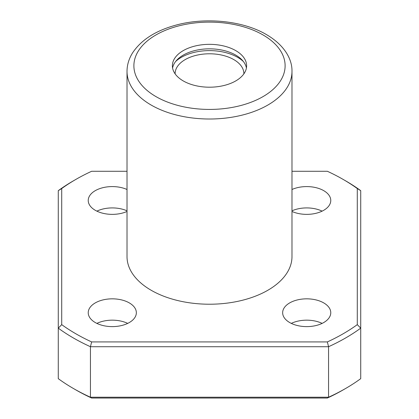 <?xml version="1.0" encoding="UTF-8"?>
<svg xmlns="http://www.w3.org/2000/svg" width="419" height="419" viewBox="0 0 419 419"><rect width="100%" height="100%" fill="white"/><g stroke="black" fill="none" stroke-linecap="round" stroke-linejoin="round"><path stroke-width="0.63" d="M235.745 80.925A37.118 21.432 180 0 1 195.296 85.57A37.118 21.432 180 0 1 172.382 65.773A37.118 21.432 180 0 1 209.5 44.341A37.118 21.432 180 0 1 246.618 65.773A37.118 21.432 180 0 1 235.745 80.925M151.175 290.273A82.485 47.625 0 0 0 241.066 300.596A82.485 47.625 0 0 0 291.985 256.601L291.985 71.387A82.485 47.625 180 0 1 209.5 119.012A82.485 47.625 180 0 1 127.015 71.387L127.015 256.601A82.485 47.625 0 0 0 151.175 290.273M127.015 171.277L91.635 171.277A189.032 109.139 0 0 0 75.834 179.432A189.032 109.139 0 0 0 61.713 188.55L61.713 324.646A189.032 109.139 0 0 0 91.635 341.925L327.365 341.925A189.032 109.139 0 0 0 357.287 324.646L357.287 188.55A189.032 109.139 0 0 0 343.166 179.432L345.596 180.835A192.468 111.119 0 0 1 360.728 190.666L360.728 378.656A192.468 111.119 0 0 1 345.596 388.492A192.468 111.119 0 0 1 328.559 397.228L327.365 398.05A189.032 109.139 0 0 0 343.166 389.895L345.596 388.492M75.834 179.432L73.404 180.835A192.468 111.119 0 0 0 58.272 190.666L58.272 378.656A192.468 111.119 0 0 0 73.404 388.492A192.468 111.119 0 0 0 90.441 397.228L328.559 397.228L328.559 346.717L90.441 346.717L90.441 397.228L91.635 398.05L327.365 398.05M61.713 324.646L58.272 328.145A192.468 111.119 0 0 0 90.441 346.717L91.635 341.925M327.365 341.925L328.559 346.717A192.468 111.119 0 0 0 360.728 328.145L357.287 324.646M343.166 179.432A189.032 109.139 0 0 0 327.365 171.277L291.985 171.277M291.985 189.493A24.061 13.89 180 0 1 323.725 190.655A24.061 13.89 180 0 1 330.769 200.476A24.061 13.89 180 0 1 317.309 212.946A24.061 13.89 180 0 1 291.985 211.459M127.015 211.459A24.061 13.89 180 0 1 101.691 212.946A24.061 13.89 180 0 1 88.231 200.476A24.061 13.89 180 0 1 101.691 188.005A24.061 13.89 180 0 1 127.015 189.493M129.298 302.9A24.061 13.89 180 0 1 136.348 312.726A24.061 13.89 180 0 1 112.287 326.616A24.061 13.89 180 0 1 88.231 312.726A24.061 13.89 180 0 1 103.079 299.894A24.061 13.89 180 0 1 129.298 302.9M323.725 302.9A24.061 13.89 180 0 1 330.769 312.726A24.061 13.89 180 0 1 306.713 326.616A24.061 13.89 180 0 1 282.652 312.726A24.061 13.89 180 0 1 297.506 299.894A24.061 13.89 180 0 1 323.725 302.9M73.404 388.492L75.834 389.895A189.032 109.139 0 0 0 91.635 398.05M291.294 323.389A24.061 13.89 180 0 1 322.127 323.389M96.873 323.389A24.061 13.89 180 0 1 127.706 323.389M96.873 211.139A24.061 13.89 180 0 1 127.015 210.82M291.985 210.82A24.061 13.89 180 0 1 322.127 211.139M61.713 188.55L58.272 190.666M360.728 190.666L357.287 188.55M172.586 68.019A37.118 21.432 180 0 1 209.5 48.834A37.118 21.432 180 0 1 246.414 68.019M175.65 61.473A39.868 23.019 180 0 1 243.35 61.473M175.132 73.87A34.368 19.845 180 0 1 175.132 73.629A34.368 19.845 180 0 1 209.5 53.789A34.368 19.845 180 0 1 243.868 73.629A34.368 19.845 180 0 1 243.868 73.87M262.964 34.903A75.614 43.655 180 0 1 229.073 107.94A75.614 43.655 180 0 1 136.463 54.475A75.614 43.655 180 0 1 262.964 34.903M291.985 71.387C292.284 59.016 284.223 44.938 266.405 34.562C242.957 20.72 205.42 16.949 175.697 25.198C155.528 30.739 141.156 39.962 132.577 52.878C128.905 58.733 127.051 64.903 127.015 71.387"/></g></svg>
